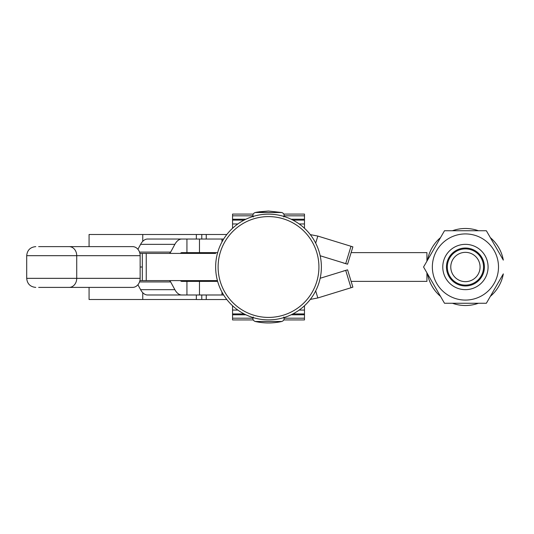 <?xml version="1.0" encoding="UTF-8"?>
<svg xmlns="http://www.w3.org/2000/svg" width="534" height="534" viewBox="0 0 534 534"><rect width="100%" height="100%" fill="white"/><g stroke="black" fill="none" stroke-linecap="round" stroke-linejoin="round"><path stroke-width="0.8" d="M206.251 239.032L206.251 234.493L196.352 234.493L196.345 239.032L196.352 234.493L89.071 234.493L89.071 246.621M89.071 287.399L89.071 299.507L196.345 299.507M215.643 253.416L142.318 253.416L142.318 280.604L146.243 280.604L146.243 253.416M217.431 280.604L146.243 280.604M292.899 313.919L304.48 313.919L304.48 305.755M304.48 313.919L304.48 319.933L283.808 319.933M304.48 228.265L304.48 214.087L283.814 214.087M253.597 213.513L253.216 214.087L232.55 214.087L232.55 220.108L244.138 220.108M292.899 220.108L304.48 220.108M232.55 220.108L232.55 228.265M253.229 319.933L232.55 319.933L232.55 313.919L244.138 313.919M232.55 313.919L232.55 305.755M258.676 211.844L268.495 211.043L255.252 212.512L281.785 212.512L255.252 212.512L257.842 211.991M268.495 211.043L281.785 212.512C283.921 213.34 284.575 214.828 283.741 216.964M352.887 246.862L347.587 264.197L352.887 246.862L351.005 246.281L345.712 263.616L347.587 264.197L343.055 262.882M352.887 287.159L347.587 269.83L352.887 287.159L351.005 287.746L345.712 270.411L347.587 269.83L343.055 271.145M196.345 299.534L196.345 294.988L196.352 299.534L201.772 299.534L201.772 294.988M206.251 294.988L206.251 299.534L201.772 299.534M310.294 299.407L317.837 297.952L351.005 287.746M320.166 255.753L345.712 263.616M206.251 299.534L226.837 299.534M317.837 297.952L315.681 290.89M320.166 278.267L345.712 270.411M206.251 234.493L226.837 234.493M310.294 234.62L317.837 236.075L315.681 243.13M317.837 236.075L351.005 246.281M181.633 281.385L217.645 281.385L181.814 281.398A4.532 2.456 -90 0 1 180.425 280.604M351.118 281.385L426.92 281.385L426.92 272.807M426.92 261.193L426.92 252.615L351.125 252.615M427.534 260.118A38.515 38.515 90 0 1 440.523 237.623M452.438 230.741A38.515 38.515 90 0 1 478.417 230.741M486.367 230.741L490.339 237.63A38.515 38.515 90 0 1 503.322 260.125L486.361 230.741L444.495 230.741L423.562 267L444.495 303.259L486.367 303.259L490.339 296.37A38.515 38.515 90 0 0 503.322 273.875L486.361 303.259M465.428 285.977A18.977 18.977 90 0 1 449.001 276.485A18.977 18.977 90 0 1 465.428 248.023A18.977 18.977 -90 0 0 449.001 276.485A18.977 18.977 -90 0 0 465.428 285.977A18.977 18.977 -90 0 1 448.994 276.485A18.977 18.977 -90 0 0 474.913 283.434A18.977 18.977 -90 0 0 481.862 257.515A18.977 18.977 -90 0 0 455.943 250.566A18.977 18.977 -90 0 0 448.994 276.485A18.977 18.977 -90 0 1 465.428 248.023M478.417 303.259A38.515 38.515 90 0 1 452.438 303.259M440.523 296.377A38.515 38.515 90 0 1 427.534 273.882M494.07 250.459A33.075 33.075 90 0 1 481.968 295.642A33.075 33.075 90 0 1 436.785 283.541A33.075 33.075 90 0 1 448.887 238.358A33.075 33.075 90 0 1 494.07 250.459M485.046 255.673A22.655 22.655 90 0 1 476.755 286.618A22.655 22.655 90 0 1 445.81 278.327A22.655 22.655 90 0 1 454.1 247.382A22.655 22.655 90 0 1 485.046 255.673M38.655 287.399L132.525 287.399A9.065 7.616 -90 0 0 137.912 284.749A9.065 7.616 -90 0 0 140.142 278.341L140.142 255.686A9.065 7.616 -90 0 0 137.912 249.278A9.065 7.616 -90 0 0 132.525 246.621L38.655 246.621M137.919 284.735L140.596 289.682A18.123 9.826 -90 0 0 147.544 294.988L181.814 294.988A18.123 9.826 90 0 1 174.865 289.682L170.666 281.932A4.532 2.456 -90 0 0 168.931 280.604L139.901 280.604M137.919 249.285L140.596 244.345A18.123 9.826 90 0 1 147.544 239.032L181.814 239.032A18.123 9.826 -90 0 0 174.865 244.345L170.666 252.095A4.532 2.456 90 0 1 168.931 253.416L139.901 253.416M223.666 294.988L181.814 294.988M140.142 267.013L142.318 267.013L140.142 267.013M223.666 239.032L186.94 239.032L186.94 252.629L181.814 252.629A4.532 2.456 90 0 0 180.425 253.416M186.94 252.629L217.645 252.629M186.94 239.032L181.814 239.032M161.308 239.032L178.443 239.032M465.434 285.123A18.123 18.123 -90 0 0 482.93 262.307A18.123 18.123 -90 0 0 456.363 251.307A18.123 18.123 -90 0 0 465.428 285.123A18.123 18.123 -90 0 0 482.943 262.307A18.123 18.123 -90 0 0 465.434 248.877M472.75 279.689A14.652 14.652 90 0 1 452.739 274.322A14.652 14.652 90 0 1 458.099 254.311A14.652 14.652 90 0 1 478.11 259.678A14.652 14.652 90 0 1 472.75 279.689M142.758 234.493L142.758 241.328M142.758 292.699L142.758 299.507M304.48 223.96L299.194 223.96M237.837 223.96L232.55 223.96M232.55 219.24L245.887 219.24M291.15 219.24L304.48 219.24M304.48 215.823L284.121 215.823M252.909 215.823L232.55 215.823M304.48 310.067L299.194 310.067M237.837 310.067L232.55 310.067M232.55 314.786L245.887 314.786M291.15 314.786L304.48 314.786M304.48 318.197L284.128 318.197M252.909 318.197L232.55 318.197M271.946 321.488L281.785 321.488A60.742 60.742 0 0 1 255.252 321.488L271.946 321.488M201.772 234.493L201.772 239.032M140.142 278.341L26.7 278.341L26.7 255.686L76.729 255.686A9.065 7.616 -90 0 0 74.5 249.278A9.065 7.616 -90 0 0 69.12 246.621M140.142 255.686L76.729 255.686L76.729 278.341A9.065 7.616 90 0 1 74.5 284.749A9.065 7.616 90 0 1 69.12 287.399M139.514 281.932L170.666 281.932M174.865 289.682L140.596 289.682M186.94 294.988L186.94 281.398M199.469 294.988L199.469 281.398M221.977 294.988L221.977 292.085M139.521 252.095L170.666 252.095M174.865 244.345L140.596 244.345M199.469 239.032L199.469 252.629M221.977 239.032L221.977 241.935M283.741 317.036C284.575 319.172 283.921 320.66 281.785 321.488M253.29 317.036C252.455 319.172 253.109 320.66 255.252 321.488M255.252 212.512C253.109 213.34 252.455 214.828 253.29 216.964M268.515 216.604A50.41 50.41 0 0 0 218.112 267.013A50.41 50.41 0 0 0 268.515 317.416A50.41 50.41 0 0 0 318.925 267.013A50.41 50.41 0 0 0 268.515 216.604M268.515 214.147A52.866 52.866 0 0 0 215.649 267.013A52.866 52.866 0 0 0 268.515 319.879A52.866 52.866 0 0 0 321.381 267.013A52.866 52.866 0 0 0 268.515 214.147M26.7 278.341C27.234 283.841 30.258 286.865 35.765 287.399M26.7 255.686C27.234 250.179 30.258 247.162 35.765 246.621"/></g></svg>
